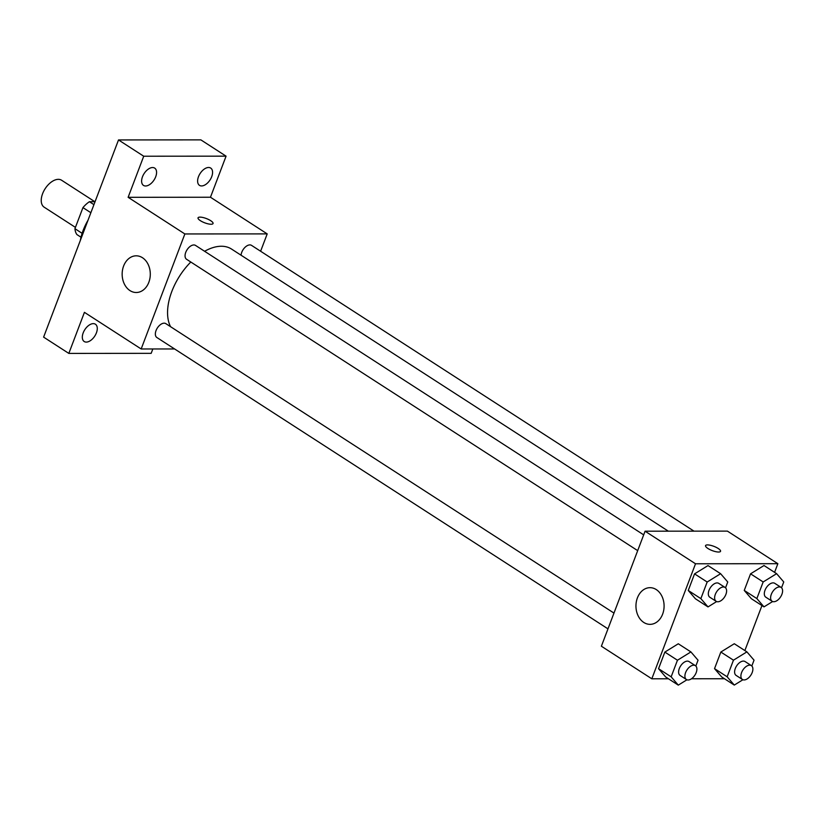 <?xml version="1.0" encoding="UTF-8"?>
<svg xmlns="http://www.w3.org/2000/svg" width="825" height="825" viewBox="0 0 825 825"><rect width="100%" height="100%" fill="white"/><g stroke="black" fill="none" stroke-linecap="round" stroke-linejoin="round"><path stroke-width="1.24" d="M94.844 201.713L61.586 180.232A16.046 9.219 122.9 0 0 45.138 188.708A16.046 9.219 122.9 0 0 44.179 207.188L75.436 227.38M82.118 233.32L74.941 228.69L82.943 207.611A21.79 12.519 122.9 0 1 89.409 201.713L95.05 201.713M74.941 228.69A21.79 12.519 122.9 0 0 76.921 234.578L81.015 237.218M90.863 212.726L82.943 207.611M93.937 204.641L89.409 201.713M87.986 220.296A41.26 23.708 122.9 0 0 80.324 240.457M152.831 348.965L151.171 353.337L68.826 353.409L43.612 337.126L118.511 139.941L200.857 139.868L226.071 156.162L210.468 197.237L267.207 233.888L260.618 251.243M96.412 332.857A10.302 5.919 -57.1 0 1 84.212 341.519A10.302 5.919 -57.1 0 1 83.191 332.867A10.302 5.919 -57.1 0 1 95.391 324.204A10.302 5.919 -57.1 0 1 96.412 332.857M68.826 353.409L84.428 312.335L141.168 348.975L184.862 233.96L128.123 197.309L143.725 156.224L118.511 139.941M129.979 290.596A18.336 14.066 90 0 1 122.523 269.981A18.336 14.066 90 0 1 136.208 255.822A18.336 14.066 90 0 1 150.294 274.147A18.336 14.066 90 0 1 136.238 292.504A18.336 14.066 90 0 1 129.979 290.596M143.725 156.224L226.071 156.162M155.708 176.756A10.302 5.919 -57.1 0 1 143.509 185.419A10.302 5.919 -57.1 0 1 142.488 176.767A10.302 5.919 -57.1 0 1 154.688 168.104A10.302 5.919 -57.1 0 1 155.708 176.756M211.705 176.705A10.302 5.919 -57.1 0 1 199.506 185.367A10.302 5.919 -57.1 0 1 198.485 176.715A10.302 5.919 -57.1 0 1 210.684 168.053A10.302 5.919 -57.1 0 1 211.705 176.705M128.123 197.309L210.468 197.237M668.343 531.176L231.547 249.068A50.428 28.978 122.9 0 0 204.61 251.285M190.812 262.02A50.428 28.978 122.9 0 0 170.558 326.69M184.862 233.96L267.207 233.888M174.591 348.954L141.168 348.975M643.686 534.868L195.525 245.417A8.25 4.744 122.9 0 0 187.058 249.779A8.25 4.744 122.9 0 0 186.563 259.277L637.694 550.646M694 531.156L251.522 245.365A8.25 4.744 122.9 0 0 245.149 247.201A8.25 4.744 122.9 0 0 241.065 255.214M607.984 628.867L156.853 337.497A8.25 4.744 -57.1 0 1 156.626 329.257A8.25 4.744 -57.1 0 1 164.144 323.173A8.25 4.744 -57.1 0 1 165.815 323.627L613.975 613.088M198.041 217.841A8.023 2.289 -159.2 0 1 200.021 217.13A8.023 2.289 -159.2 0 1 208.684 219.553A8.023 2.289 -159.2 0 1 213.046 223.534A8.023 2.289 -159.2 0 1 204.734 222.822A8.023 2.289 -159.2 0 1 198.041 217.841A8.023 2.289 -159.2 0 1 200.032 217.119A8.023 2.289 -159.2 0 1 208.673 219.563A8.023 2.289 -159.2 0 1 213.046 223.544M668.467 678.779L651.822 678.8L601.384 646.222L645.078 531.197L727.423 531.125L777.862 563.702L774.582 572.344M761.96 605.55L744.862 650.564M716.647 601.569L708.005 606.911L695.393 598.764L688.256 590.473L694.557 573.87L708.005 565.568L720.617 573.705L727.753 581.996L725.546 587.812M742.923 679.738L734.281 685.08L721.679 676.933L714.533 668.642L720.844 652.039L734.291 643.737L746.903 651.874L754.04 660.165L751.833 665.981M651.822 678.8L695.516 563.774L777.862 563.702M724.463 678.738L691.474 678.758M772.643 601.528L764.002 606.87L751.389 598.723L744.253 590.432L750.554 573.829L764.002 565.517L776.614 573.664L783.75 581.955L781.543 587.771M686.936 679.79L678.294 685.132L665.682 676.985L658.546 668.693L664.847 652.09L678.294 643.778L690.907 651.925L698.043 660.217L695.836 666.033M695.516 563.774L645.078 531.197M643.789 622.452A18.336 14.066 90 0 1 636.322 601.837A18.336 14.066 90 0 1 650.007 587.678A18.336 14.066 90 0 1 664.094 606.004A18.336 14.066 90 0 1 650.038 624.35A18.336 14.066 90 0 1 643.789 622.452M705.54 545.624A8.023 2.289 -159.2 0 1 707.53 544.913A8.023 2.289 -159.2 0 1 716.183 547.336A8.023 2.289 -159.2 0 1 720.545 551.317A8.023 2.289 -159.2 0 1 712.233 550.605A8.023 2.289 -159.2 0 1 705.55 545.624A8.023 2.289 -159.2 0 1 707.53 544.902A8.023 2.289 -159.2 0 1 716.183 547.346A8.023 2.289 -159.2 0 1 720.545 551.327M678.294 685.132L671.148 676.83L677.459 660.237L690.907 651.925M695.382 665.662L689.071 661.588A8.25 4.744 122.9 0 0 680.615 665.95A8.25 4.744 122.9 0 0 680.12 675.458L686.421 679.532A8.25 4.744 122.9 0 0 688.091 679.996A8.25 4.744 122.9 0 0 695.619 673.901A8.25 4.744 122.9 0 0 695.382 665.662A8.25 4.744 122.9 0 0 686.916 670.024A8.25 4.744 122.9 0 0 686.421 679.532M665.682 676.985L658.546 668.693L664.847 652.09L678.294 643.778M671.148 676.83L658.546 668.693M677.459 660.237L664.847 652.09M708.005 606.911L700.858 598.62L707.169 582.017L720.617 573.705M725.092 587.452L718.781 583.378A8.25 4.744 122.9 0 0 710.325 587.74A8.25 4.744 122.9 0 0 709.83 597.238L716.131 601.312A8.25 4.744 122.9 0 0 717.802 601.776A8.25 4.744 122.9 0 0 725.33 595.691A8.25 4.744 122.9 0 0 725.092 587.452A8.25 4.744 122.9 0 0 716.626 591.814A8.25 4.744 122.9 0 0 716.131 601.312M695.393 598.764L688.256 590.473L694.557 573.87L708.005 565.568M700.858 598.62L688.256 590.473M707.169 582.017L694.557 573.87M734.281 685.08L727.145 676.789L733.456 660.186L746.903 651.874M751.379 665.62L745.068 661.547A8.25 4.744 122.9 0 0 736.612 665.909A8.25 4.744 122.9 0 0 736.117 675.407L742.417 679.48A8.25 4.744 122.9 0 0 744.088 679.944A8.25 4.744 122.9 0 0 751.606 673.85A8.25 4.744 122.9 0 0 751.379 665.62A8.25 4.744 122.9 0 0 742.913 669.982A8.25 4.744 122.9 0 0 742.417 679.48M721.679 676.933L714.533 668.642L720.844 652.039L734.291 643.737M727.145 676.789L714.533 668.642M733.456 660.186L720.844 652.039M764.002 606.87L756.855 598.568L763.166 581.965L776.614 573.664M781.089 587.4L774.778 583.327A8.25 4.744 122.9 0 0 766.322 587.689A8.25 4.744 122.9 0 0 765.827 597.197L772.128 601.27A8.25 4.744 122.9 0 0 773.798 601.724A8.25 4.744 122.9 0 0 781.316 595.64A8.25 4.744 122.9 0 0 781.089 587.4A8.25 4.744 122.9 0 0 772.623 591.762A8.25 4.744 122.9 0 0 772.128 601.27M751.389 598.723L744.253 590.432L750.554 573.829L764.002 565.517M756.855 598.568L744.253 590.432M763.166 581.965L750.554 573.829"/></g></svg>
